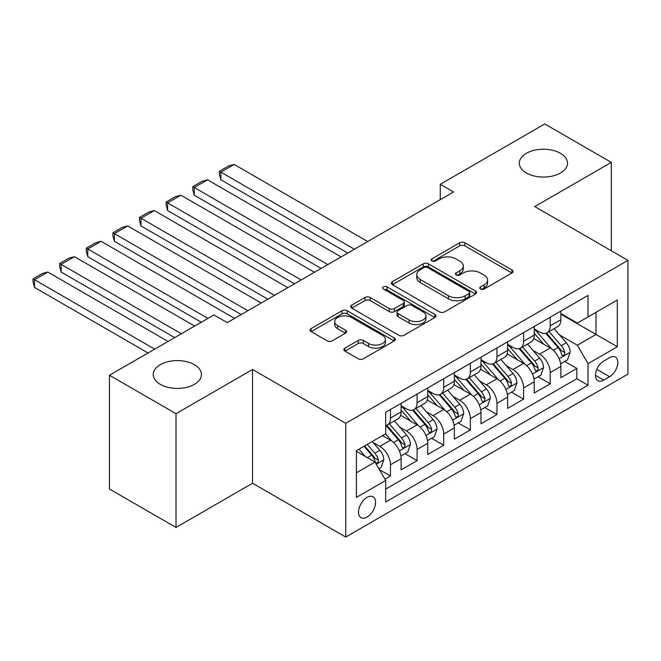 <?xml version="1.0" encoding="UTF-8"?>
<svg xmlns="http://www.w3.org/2000/svg" width="661" height="661" viewBox="0 0 661 661"><rect width="100%" height="100%" fill="white"/><g stroke="black" fill="none" stroke-linecap="round" stroke-linejoin="round"><path stroke-width="0.99" d="M480.53 289.006A2.586 1.496 0 0 0 484.191 289.006L511.953 272.976A3.693 2.132 0 0 0 513.035 271.464A3.693 2.132 0 0 0 511.953 269.952L464.914 242.802A3.693 2.132 0 0 0 459.692 242.802L431.922 258.831A2.586 1.496 0 0 0 431.17 259.889A2.586 1.496 0 0 0 431.922 260.938A2.586 1.496 0 0 0 435.582 260.938L439.177 258.864A11.824 6.825 0 0 1 455.9 258.864L459.825 261.128A11.824 6.825 0 0 1 463.287 265.962A11.824 6.825 0 0 1 459.825 270.787L456.23 272.861A2.586 1.496 0 0 0 455.47 273.918A2.586 1.496 0 0 0 456.23 274.976A2.586 1.496 0 0 0 459.882 274.976L463.477 272.902A11.824 6.825 0 0 1 480.208 272.902L484.125 275.158A11.824 6.825 0 0 1 487.587 279.991A11.824 6.825 0 0 1 484.125 284.817L480.53 286.891A2.586 1.496 0 0 0 479.77 287.948A2.586 1.496 0 0 0 480.53 289.006L480.53 286.891M194.392 364.657A24.093 13.914 0 0 0 168.125 361.641A24.093 13.914 0 0 0 153.253 374.498A24.093 13.914 0 0 0 160.309 384.338A24.093 13.914 0 0 0 186.567 387.354A24.093 13.914 0 0 0 201.448 374.498A24.093 13.914 0 0 0 194.392 364.657M560.462 153.311A24.093 13.914 0 0 0 534.195 150.295A24.093 13.914 0 0 0 519.323 163.151A24.093 13.914 0 0 0 526.379 172.984A24.093 13.914 0 0 0 552.646 176A24.093 13.914 0 0 0 567.518 163.151A24.093 13.914 0 0 0 560.462 153.311M367.037 517.067A12.047 6.957 120 0 0 374.911 506.45A12.047 6.957 120 0 0 373.068 496.791A12.047 6.957 120 0 0 367.037 497.386A12.047 6.957 120 0 0 359.171 508.003A12.047 6.957 120 0 0 361.013 517.662A12.047 6.957 120 0 0 367.037 517.067M344.968 348.107A3.693 2.132 0 0 0 343.885 349.619A3.693 2.132 0 0 0 344.968 351.123L358.163 358.749A3.693 2.132 0 0 0 363.393 358.749L394.229 340.944A3.693 2.132 0 0 0 395.311 339.432A3.693 2.132 0 0 0 394.229 337.928L347.19 310.769A3.693 2.132 0 0 0 341.96 310.769L311.124 328.575A3.693 2.132 0 0 0 310.042 330.079A3.693 2.132 0 0 0 311.124 331.591L327.071 340.795A3.693 2.132 0 0 0 332.293 340.795L345.488 333.169A3.693 2.132 0 0 0 346.571 331.665A3.693 2.132 0 0 0 345.488 330.153L337.589 325.592A9.882 5.709 0 0 1 334.689 321.552A9.882 5.709 0 0 1 340.795 316.28A9.882 5.709 0 0 1 351.569 317.52L382.537 335.4A9.882 5.709 0 0 1 385.429 339.432A9.882 5.709 0 0 1 379.323 344.703A9.882 5.709 0 0 1 368.549 343.472L363.393 340.489A3.693 2.132 0 0 0 358.163 340.489L344.968 348.107L344.968 351.123M252.56 369.499L176.016 413.695L109.462 375.266L109.462 489.016L176.016 527.437L252.56 483.249L345.744 537.046L345.744 423.304L252.56 369.499L252.56 483.249M611.309 250.759L611.309 162.383L534.766 206.571L627.95 260.368L345.744 423.304M611.309 162.383L544.755 123.954L440.259 184.287L440.259 199.655M109.462 375.266L213.957 314.933L227.268 322.618L453.57 191.971L440.259 184.287M439.441 311.827A3.693 2.132 0 0 0 444.663 311.827L475.499 294.021A3.693 2.132 0 0 0 476.581 292.509A3.693 2.132 0 0 0 475.499 291.005L428.46 263.846A3.693 2.132 0 0 0 423.238 263.846L392.403 281.652A3.693 2.132 0 0 0 391.32 283.156A3.693 2.132 0 0 0 392.403 284.668L439.441 311.827M384.413 289.559A2.586 1.496 0 0 1 387.04 289.931L387.04 286.857L434.864 314.462A3.693 2.132 0 0 1 435.946 315.975A3.693 2.132 0 0 1 434.864 317.478L404.028 335.284A3.693 2.132 0 0 1 398.798 335.284L351.759 308.125L351.759 305.109A3.693 2.132 0 0 0 350.677 306.621A3.693 2.132 0 0 0 351.759 308.125M351.759 305.109L364.963 297.491A3.693 2.132 0 0 1 370.185 297.491L389.263 308.505A3.693 2.132 0 0 0 394.493 308.505L403.243 303.449A3.693 2.132 0 0 0 404.325 301.945A3.693 2.132 0 0 0 403.243 300.433L383.38 288.964A2.586 1.496 0 0 1 382.628 287.907A2.586 1.496 0 0 1 384.223 286.527A2.586 1.496 0 0 1 387.04 286.857M384.942 479.217L390.469 476.027L379.422 469.649M373.135 442.498L379.819 446.357A15.063 8.692 60 0 1 390.469 464.807L401.12 458.651L401.12 469.872L417.091 460.651L404.978 453.661M399.756 427.13L406.441 430.989A15.063 8.692 60 0 1 417.091 449.43L427.741 443.283L427.741 454.504L443.713 445.283L431.6 438.293M426.386 411.753L433.071 415.62A15.063 8.692 60 0 1 443.713 434.062L454.363 427.915L454.363 439.135L470.343 429.914L458.222 422.916M453.008 396.385L459.692 400.244A15.063 8.692 60 0 1 470.343 418.694L480.985 412.538L480.985 423.767L496.965 414.538L484.852 407.548M479.63 381.017L486.314 384.876A15.063 8.692 60 0 1 496.965 403.317L507.615 397.17L507.615 408.391L523.586 399.17L511.474 392.18M506.252 365.64L512.936 369.507A15.063 8.692 60 0 1 523.586 387.949L534.237 381.802L534.237 393.022L550.208 383.801L550.208 372.581A15.063 8.692 -120 0 0 539.558 354.131L532.873 350.272M538.095 376.803L550.208 383.801M401.12 458.651A15.063 8.692 -120 0 0 390.469 440.209L382.479 435.599M427.741 443.283A15.063 8.692 -120 0 0 417.091 424.841L400.624 415.331M454.363 427.915A15.063 8.692 -120 0 0 443.713 409.465L427.254 399.963M480.985 412.538A15.063 8.692 -120 0 0 470.343 394.096L453.876 384.595M507.615 397.17A15.063 8.692 -120 0 0 496.965 378.728L480.497 369.218M534.237 381.802A15.063 8.692 -120 0 0 523.586 363.352L507.119 353.85M609.582 357.667L603.724 361.046A11.675 6.742 120 0 0 596.098 371.333A11.675 6.742 120 0 0 597.883 380.686A11.675 6.742 120 0 0 603.724 380.108L609.582 376.729A11.675 6.742 120 0 0 617.209 366.442A11.675 6.742 120 0 0 615.416 357.089A11.675 6.742 120 0 0 609.582 357.667M345.744 537.046L627.95 374.118L627.95 260.368M356.395 472.797L375.027 462.039L385.677 480.481L385.677 502.005L588.017 385.181L588.017 363.666L577.367 345.216L559.495 334.904M385.677 480.481L356.395 497.386L356.395 450.662L385.677 433.756L385.677 412.233L588.017 295.417L588.017 316.933L617.3 300.028L617.3 346.752L588.017 363.666M401.12 405.78L406.441 408.853A15.063 8.692 60 0 0 413.976 409.597L424.626 403.45A15.063 8.692 -120 0 0 427.741 396.559L427.741 387.949M427.741 390.411L433.071 393.485A15.063 8.692 60 0 0 440.598 394.229L451.248 388.081A15.063 8.692 -120 0 0 454.363 381.182L454.363 372.581M454.363 375.035L459.692 378.109A15.063 8.692 60 0 0 467.22 378.86L477.87 372.705A15.063 8.692 -120 0 0 480.985 365.814L480.985 357.204M480.985 359.667L486.314 362.74A15.063 8.692 60 0 0 493.841 363.484L504.492 357.337A15.063 8.692 -120 0 0 507.615 350.446L507.615 341.836M507.615 344.298L512.936 347.372A15.063 8.692 60 0 0 520.463 348.116L531.114 341.968A15.063 8.692 -120 0 0 534.237 335.069L534.237 326.468M385.677 489.09L576.83 378.728L576.83 368.425L560.858 377.654L560.858 366.434A15.063 8.692 -120 0 0 550.208 347.983L533.741 338.482M534.237 328.922L539.558 331.996A15.063 8.692 -120 0 0 547.093 332.747A15.063 8.692 -120 0 0 550.208 325.848L550.208 317.239M547.093 332.747L557.744 326.6A15.063 8.692 -120 0 0 560.858 319.701L560.858 311.091M390.469 409.465L390.469 418.074A15.063 8.692 60 0 1 387.346 424.973A15.063 8.692 60 0 1 385.677 425.577M387.346 424.973L397.996 418.818A15.063 8.692 -120 0 0 401.12 411.927L401.12 403.317M417.091 394.096L417.091 402.706A15.063 8.692 60 0 1 413.976 409.597M443.713 378.728L443.713 387.329A15.063 8.692 60 0 1 440.598 394.229M470.343 363.352L470.343 371.961A15.063 8.692 60 0 1 467.22 378.86M496.965 347.983L496.965 356.593A15.063 8.692 60 0 1 493.841 363.484M523.586 332.615L523.586 341.225A15.063 8.692 60 0 1 520.463 348.116M523.586 387.949L523.586 399.17M496.965 403.317L496.965 414.538M470.343 418.694L470.343 429.914M443.713 434.062L443.713 445.283M417.091 449.43L417.091 460.651M390.469 464.807L390.469 476.027M375.027 462.039L356.395 451.273M577.367 345.216L595.999 334.458L595.999 312.322L617.3 300.028M560.858 314.165L617.3 346.752M560.858 313.554L577.367 323.08L588.017 316.933M176.016 413.695L176.016 527.437M564.717 361.435L576.83 368.425M576.83 378.728L588.017 385.181M481.563 289.369L484.125 287.89A11.824 6.825 0 0 0 487.587 283.065L487.587 279.991M463.287 265.962L463.287 269.035A11.824 6.825 0 0 1 459.825 273.861L457.263 275.34M511.903 273.001L464.914 245.875A3.693 2.132 0 0 0 459.692 245.875L432.955 261.31M475.449 294.046L428.46 266.92A3.693 2.132 0 0 0 423.238 266.92L392.444 284.693M468.971 293.567A2.586 1.496 0 0 0 469.723 292.509A2.586 1.496 0 0 0 468.971 291.46L427.675 267.614A2.586 1.496 0 0 0 424.023 267.614L420.231 269.804A11.824 6.825 0 0 0 416.769 274.629A11.824 6.825 0 0 0 420.231 279.463L448.455 295.756A11.824 6.825 0 0 0 465.179 295.756L468.971 293.567L468.971 296.64A2.586 1.496 0 0 0 469.723 295.583L469.723 292.509M416.769 274.629L416.769 277.711A11.824 6.825 0 0 0 420.231 282.536L420.231 279.463M468.971 296.64L465.179 298.83A11.824 6.825 0 0 1 448.455 298.83L420.231 282.536M351.809 308.158L364.963 300.565L364.963 297.491M404.325 301.945L404.325 305.018A3.693 2.132 0 0 1 403.243 306.522L394.493 311.579A3.693 2.132 0 0 1 389.263 311.579L370.185 300.565A3.693 2.132 0 0 0 364.963 300.565M387.04 289.931L434.814 317.511M409.06 319.932A9.882 5.709 0 0 0 419.834 321.172A9.882 5.709 0 0 0 425.932 315.9A9.882 5.709 0 0 0 423.04 311.86L412.125 305.564A3.693 2.132 0 0 0 406.903 305.564L398.145 310.62A3.693 2.132 0 0 0 397.063 312.124A3.693 2.132 0 0 0 398.145 313.636L409.06 319.932L409.06 323.006A9.882 5.709 0 0 0 419.834 324.245A9.882 5.709 0 0 0 425.932 318.974L425.932 315.9M397.063 312.124L397.063 315.198A3.693 2.132 0 0 0 398.145 316.71L398.145 313.636M409.06 323.006L398.145 316.71M385.429 339.432L385.429 342.505A9.882 5.709 0 0 1 379.323 347.785A9.882 5.709 0 0 1 368.549 346.546L363.393 343.563A3.693 2.132 0 0 0 358.163 343.563L345.017 351.156M334.689 321.552L334.689 324.634A9.882 5.709 0 0 0 337.589 328.666L337.589 325.592M345.439 333.202L337.589 328.666M394.179 340.969L347.19 313.843A3.693 2.132 0 0 0 341.96 313.843L311.174 331.615M560.635 363.79L567.518 359.824L570.179 352.131A9.981 5.759 -120 0 0 566.287 342.77L554.125 328.682M354.395 249.23L220.881 172.141L234.192 164.457L367.706 241.538M551.687 348.958L537.261 332.252A28.803 16.632 -120 0 0 534.237 329.087M220.881 179.825L219.411 174.372L219.411 171.298L220.881 172.141L220.881 179.825L347.736 253.072M543.78 344.274L535.707 334.929A23.912 13.807 -120 0 0 534.237 333.326M545.73 333.284L558.041 347.529A9.981 5.759 60 0 1 561.594 354.403L562.321 355.585L563.668 355.395L564.568 354.304L564.791 352.561A9.981 5.759 -120 0 0 561.23 345.686L549.068 331.599M546.457 333.053L559.677 348.364A5.081 2.933 60 0 1 560.958 350.347L564.791 352.561M219.411 171.298L228.731 165.919L234.192 164.457M534.014 379.166L540.888 375.192L543.549 367.508A9.981 5.759 -120 0 0 539.665 358.138L527.503 344.05M327.773 264.598L194.251 187.509L207.571 179.825L341.084 256.914M525.065 364.327L510.639 347.628A28.803 16.632 -120 0 0 507.615 344.464M194.251 195.202L192.789 189.74L192.789 186.666L194.251 187.509L194.251 195.202L321.114 268.44M517.158 359.642L509.086 350.297A23.912 13.807 -120 0 0 507.615 348.694M519.108 348.653L531.411 362.906A9.981 5.759 60 0 1 534.972 369.772L535.699 370.961L537.046 370.771L537.947 369.673L538.17 367.929A9.981 5.759 -120 0 0 534.609 361.055L522.446 346.975M519.835 348.421L533.055 363.732A5.081 2.933 60 0 1 534.336 365.715L538.17 367.929M192.789 186.666L202.109 181.288L207.571 179.825M507.392 394.534L514.266 390.56L516.927 382.876A9.981 5.759 -120 0 0 513.043 373.506L500.881 359.427M301.143 279.967L167.63 202.886L180.94 195.202L314.454 272.282M498.444 379.703L484.017 362.996A28.803 16.632 -120 0 0 480.985 359.832M167.63 210.57L166.167 205.117L166.167 202.035L167.63 202.886L167.63 210.57L294.492 283.809M490.528 375.01L482.464 365.673A23.912 13.807 -120 0 0 480.985 364.062M492.486 364.029L504.789 378.274A9.981 5.759 60 0 1 508.35 385.148L509.077 386.33L510.424 386.14L511.325 385.041L511.54 383.297A9.981 5.759 -120 0 0 507.987 376.431L495.824 362.344M493.213 363.798L506.433 379.1A5.081 2.933 60 0 1 507.714 381.091L511.54 383.297M166.167 202.035L175.487 196.656L180.94 195.202M480.762 409.903L487.644 405.937L490.305 398.244A9.981 5.759 -120 0 0 486.422 388.875L474.259 374.795M274.522 295.335L141.008 218.254L154.319 210.57L287.832 287.651M471.822 395.071L457.395 378.365A28.803 16.632 -120 0 0 454.363 375.2M141.008 225.938L139.545 220.485L139.545 217.411L141.008 218.254L141.008 225.938L267.87 299.185M463.906 390.387L455.842 381.042A23.912 13.807 -120 0 0 454.363 379.439M465.865 379.397L478.167 393.642A9.981 5.759 60 0 1 481.729 400.516L482.447 401.698L483.802 401.508L484.703 400.409L484.918 398.674A9.981 5.759 -120 0 0 481.365 391.799L469.194 377.712M466.583 379.166L479.812 394.468A5.081 2.933 60 0 1 481.092 396.46L484.918 398.674M139.545 217.411L148.865 212.032L154.319 210.57M454.14 425.279L461.023 421.305L463.683 413.621A9.981 5.759 -120 0 0 459.8 404.251L447.629 390.164M247.9 310.711L114.386 233.622L127.697 225.938L261.211 303.027M445.192 410.44L430.765 393.741A28.803 16.632 -120 0 0 427.741 390.577M114.386 241.315L112.924 235.853L112.924 232.779L114.386 233.622L114.386 241.315L241.24 314.553M437.285 405.755L429.212 396.41A23.912 13.807 -120 0 0 427.741 394.807M439.243 394.766L451.546 409.01A9.981 5.759 60 0 1 455.099 415.885L455.826 417.074L457.172 416.884L458.081 415.786L458.296 414.042A9.981 5.759 -120 0 0 454.735 407.168L442.573 393.088M439.962 394.534L453.182 409.845A5.081 2.933 60 0 1 454.462 411.828L458.296 414.042M112.924 232.779L122.235 227.401L127.697 225.938M427.518 440.647L434.401 436.673L437.061 428.989A9.981 5.759 -120 0 0 433.17 419.619L421.007 405.54M207.967 318.395L87.764 248.999L101.075 241.315L234.589 318.395M418.57 425.816L404.144 409.109A28.803 16.632 -120 0 0 401.12 405.945M87.764 256.683L86.294 251.221L86.294 248.148L87.764 248.999L87.764 256.683L201.308 322.238M410.663 421.123L402.59 411.786A23.912 13.807 -120 0 0 401.12 410.175M412.613 410.142L424.924 424.387A9.981 5.759 60 0 1 428.477 431.261L429.204 432.443L430.551 432.253L431.451 431.154L431.674 429.41A9.981 5.759 -120 0 0 428.113 422.544L415.951 408.457M413.34 409.911L426.56 425.213A5.081 2.933 60 0 1 427.841 427.204L431.674 429.41M86.294 248.148L95.614 242.769L101.075 241.315M400.897 456.016L407.771 452.05L410.431 444.357A9.981 5.759 -120 0 0 406.548 434.988L394.386 420.908M181.345 333.764L61.134 264.367L74.453 256.683L194.656 326.08M391.948 441.184L385.578 433.806M61.134 272.051L59.672 266.598L59.672 263.524L61.134 264.367L61.134 272.051L174.686 337.606M384.041 436.5L383 435.302M385.991 425.51L398.294 439.755A9.981 5.759 60 0 1 401.855 446.629L402.582 447.811L403.929 447.621L404.829 446.522L405.053 444.787A9.981 5.759 -120 0 0 401.491 437.913L389.329 423.825M386.718 425.279L399.938 440.581A5.081 2.933 60 0 1 401.219 442.573L405.053 444.787M59.672 263.524L68.992 258.145L74.453 256.683M378.885 468.723L381.149 467.418L383.81 459.734A9.981 5.759 -120 0 0 379.926 450.364L372.267 441.498M154.715 349.14L34.512 279.735L47.823 272.051L168.026 341.448M365.12 456.313L358.956 449.183M34.512 287.428L33.05 281.966L33.05 278.892L34.512 279.735L34.512 287.428L148.064 352.982M357.411 451.868L356.395 450.686M364.013 446.258L371.672 455.123A9.981 5.759 60 0 1 375.233 461.998L375.96 463.179L377.307 462.989L378.208 461.899L378.423 460.155A9.981 5.759 -120 0 0 374.87 453.281L367.21 444.415M364.632 445.902L373.316 455.958A5.081 2.933 60 0 1 374.597 457.941L378.423 460.155M33.05 278.892L42.37 273.514L47.823 272.051M379.819 446.357L390.469 440.209M406.441 430.989L417.091 424.841M433.071 415.62L443.713 409.465M459.692 400.244L470.343 394.096M486.314 384.876L496.965 378.728M512.936 369.507L523.586 363.352M539.558 354.131L550.208 347.983M550.208 325.848L560.858 319.701M390.469 418.074L401.12 411.927M417.091 402.706L427.741 396.559M443.713 387.329L454.363 381.182M470.343 371.961L480.985 365.814M496.965 356.593L507.615 350.446M523.586 341.225L534.237 335.069M550.208 372.581L560.858 366.434M596.817 369.359L609.582 376.729M595.47 375.349L603.724 380.108M484.125 287.89L484.125 284.817M456.23 274.976L456.23 272.861M459.825 273.861L459.825 270.787M431.922 260.938L431.922 258.831M459.692 245.875L459.692 242.802M464.914 245.875L464.914 242.802M511.953 272.976L511.953 269.952M392.403 284.668L392.403 281.652M423.238 266.92L423.238 263.846M428.46 266.92L428.46 263.846M475.499 294.021L475.499 291.005M448.455 298.83L448.455 295.756M465.179 298.83L465.179 295.756M370.185 300.565L370.185 297.491M389.263 311.579L389.263 308.505M394.493 311.579L394.493 308.505M403.243 306.522L403.243 303.449M434.864 317.478L434.864 314.462M358.163 343.563L358.163 340.489M363.393 343.563L363.393 340.489M368.549 346.546L368.549 343.472M345.488 333.169L345.488 330.153M311.124 331.591L311.124 328.575M341.96 313.843L341.96 310.769M347.19 313.843L347.19 310.769M394.229 340.944L394.229 337.928M559.115 358.675L570.113 352.33M537.261 332.252L538.632 331.467M561.23 345.686L566.287 342.77M553.282 350.28L558.041 347.529M532.493 374.043L543.491 367.698M510.639 347.628L512.011 346.835M534.609 361.055L539.665 358.138M526.652 365.649L531.411 362.906M505.863 389.42L516.861 383.066M484.017 362.996L485.389 362.203M507.987 376.431L513.043 373.506M500.03 381.017L504.789 378.274M479.242 404.788L490.239 398.443M457.395 378.365L458.767 377.58M481.365 391.799L486.422 388.875M473.408 396.393L478.167 393.642M452.62 420.156L463.617 413.811M430.765 393.741L432.137 392.948M454.735 407.168L459.8 404.251M446.786 411.762L451.546 409.01M425.998 435.533L436.995 429.179M404.144 409.109L405.515 408.316M428.113 422.544L433.17 419.619M420.165 427.13L424.924 424.387M399.376 450.901L410.374 444.556M401.491 437.913L406.548 434.988M393.535 442.506L398.294 439.755M376.291 464.229L383.744 459.924M374.87 453.281L379.926 450.364M367.367 457.61L371.672 455.123"/></g></svg>
